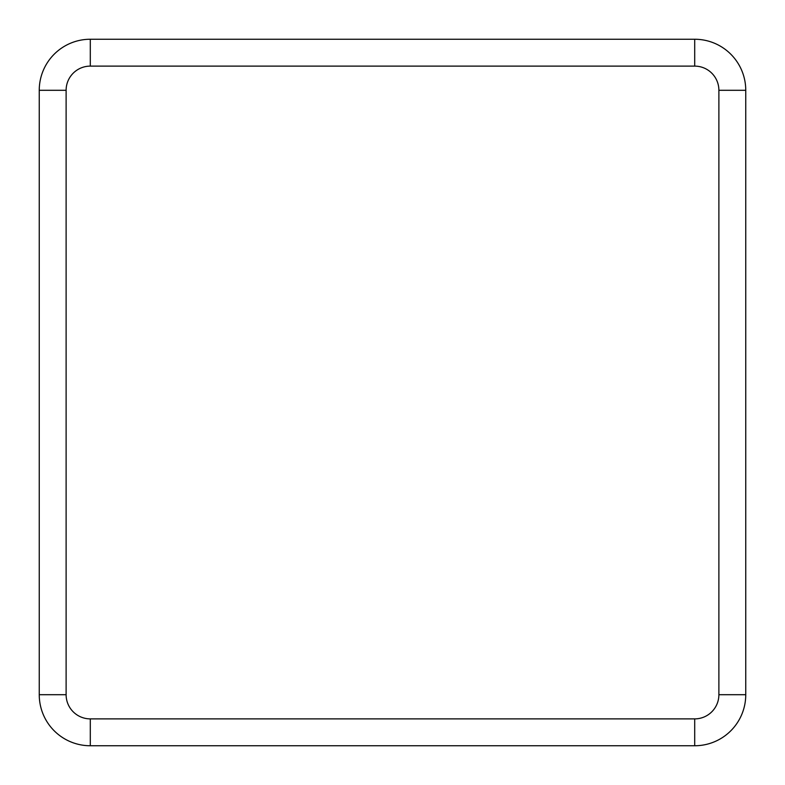 <?xml version="1.0" encoding="UTF-8"?>
<svg xmlns="http://www.w3.org/2000/svg" width="785" height="785" viewBox="0 0 785 785"><rect width="100%" height="100%" fill="white"/><g stroke="black" fill="none" stroke-linecap="round" stroke-linejoin="round"><path stroke-width="1.18" d="M39.25 694.705A51.045 51.045 0 0 0 90.295 745.75L694.705 745.75A51.045 51.045 0 0 0 745.75 694.705L745.75 90.295A51.045 51.045 0 0 0 694.705 39.25L90.295 39.25A51.045 51.045 0 0 0 39.25 90.295L39.25 694.705L66.117 694.705A24.178 24.178 0 0 0 90.295 718.883L90.295 745.75M66.117 694.705L66.117 90.295L39.25 90.295M66.117 90.295A24.178 24.178 0 0 1 90.295 66.117L90.295 39.25M90.295 718.883L694.705 718.883A24.178 24.178 0 0 0 718.883 694.705L718.883 90.295A24.178 24.178 0 0 0 694.705 66.117L90.295 66.117M718.883 694.705L745.75 694.705A51.045 51.045 0 0 1 694.705 745.75L694.705 718.883M694.705 66.117L694.705 39.25M718.883 90.295L745.75 90.295"/></g></svg>
